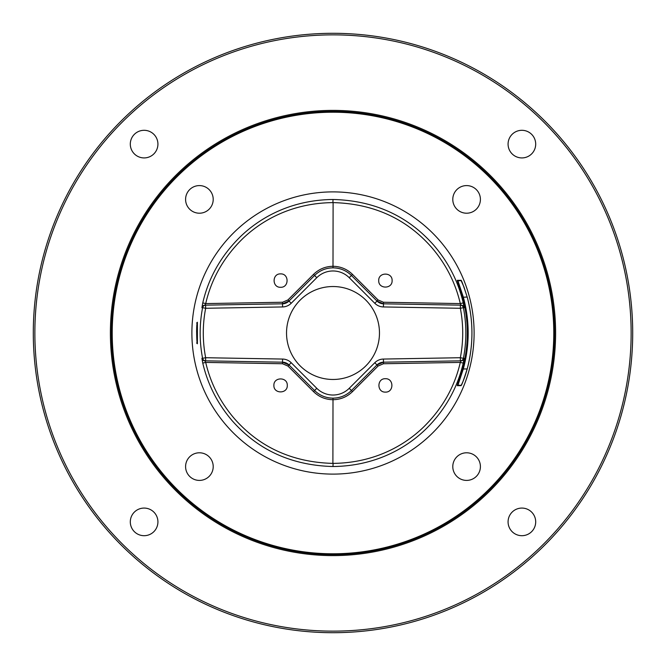 <?xml version="1.0" encoding="UTF-8"?>
<svg xmlns="http://www.w3.org/2000/svg" width="666" height="666" viewBox="0 0 666 666"><rect width="100%" height="100%" fill="white"/><g stroke="black" fill="none" stroke-linecap="round" stroke-linejoin="round"><path stroke-width="1" d="M333 33.3A299.7 299.7 0 0 0 33.3 333A299.7 299.7 0 0 0 333 632.7A299.7 299.7 0 0 0 632.7 333A299.7 299.7 0 0 0 333 33.3M333 34.865A298.135 298.135 0 0 0 34.865 333A298.135 298.135 0 0 0 333 631.135A298.135 298.135 0 0 0 631.135 333A298.135 298.135 0 0 0 333 34.865M197.394 343.764L196.612 331.243L197.394 322.236L197.394 343.764A0.783 0.783 -90.2 0 0 197.278 343.415M333 191.891A141.109 141.109 0 0 0 191.891 333A141.109 141.109 0 0 0 333 474.109A141.109 141.109 0 0 0 474.109 333A141.109 141.109 0 0 0 333 191.891M333.025 199.484C286.422 199.975 255.894 221.603 240.251 236.813C221.087 255.702 208.591 277.73 202.764 302.888L201.915 307.7L202.597 307.684A132.842 132.842 0 0 0 202.597 358.316L201.915 358.3L202.764 363.112C207.784 384.59 217.649 403.862 232.367 420.929C247.76 438.236 277.922 465.151 332.975 466.516C379.578 466.025 410.106 444.397 425.749 429.187C444.913 410.298 457.409 388.27 463.236 363.112L464.085 358.3L463.403 358.316A132.842 132.842 0 0 0 463.403 307.684L464.085 307.7L463.236 302.888C458.216 281.41 448.351 262.138 433.633 245.071C418.24 227.764 388.078 200.849 333.025 199.484L332.892 202.614C287.446 203.088 257.575 224.209 242.307 239.061C223.593 257.509 211.388 279.021 205.702 303.588L204.928 305.17L205.611 305.153L205.661 308.283L202.597 307.684A3.13 3.122 89 0 1 205.611 305.153M189.635 189.635A13.811 13.811 0 0 1 209.166 189.635A13.811 13.811 0 0 1 209.166 209.166A13.811 13.811 0 0 1 189.635 209.166A13.811 13.811 0 0 1 189.635 189.635M189.635 476.365A13.811 13.811 0 0 1 189.635 456.834A13.811 13.811 0 0 1 209.166 456.834A13.811 13.811 0 0 1 209.166 476.365A13.811 13.811 0 0 1 189.635 476.365M476.365 476.365A13.811 13.811 0 0 1 456.834 476.365A13.811 13.811 0 0 1 456.834 456.834A13.811 13.811 0 0 1 476.365 456.834A13.811 13.811 0 0 1 476.365 476.365M476.365 189.635A13.811 13.811 0 0 1 476.365 209.166A13.811 13.811 0 0 1 456.834 209.166A13.811 13.811 0 0 1 456.834 189.635A13.811 13.811 0 0 1 476.365 189.635M333 111.43A221.57 221.57 0 0 0 111.43 333A221.57 221.57 0 0 0 333 554.57A221.57 221.57 0 0 0 554.57 333A221.57 221.57 0 0 0 333 111.43M333 555.611A222.61 222.61 0 0 0 555.611 333A222.61 222.61 0 0 0 333 110.389A222.61 222.61 0 0 0 110.389 333A222.61 222.61 0 0 0 333 555.611M134.349 134.349A13.811 13.811 0 0 1 153.879 134.349A13.811 13.811 0 0 1 153.879 153.879A13.811 13.811 0 0 1 134.349 153.879A13.811 13.811 0 0 1 134.349 134.349M134.349 531.651A13.811 13.811 0 0 1 134.349 512.121A13.811 13.811 0 0 1 153.879 512.121A13.811 13.811 0 0 1 153.879 531.651A13.811 13.811 0 0 1 134.349 531.651M531.651 531.651A13.811 13.811 0 0 1 512.121 531.651A13.811 13.811 0 0 1 512.121 512.121A13.811 13.811 0 0 1 531.651 512.121A13.811 13.811 0 0 1 531.651 531.651M531.651 134.349A13.811 13.811 0 0 1 531.651 153.879A13.811 13.811 0 0 1 512.121 153.879A13.811 13.811 0 0 1 512.121 134.349A13.811 13.811 0 0 1 531.651 134.349M457.226 385.647L462.487 368.739L463.303 368.964C469.788 344.988 469.788 321.012 463.303 297.036L457.942 280.836L461.138 280.619L463.977 287.021L467.257 297.261A138.936 138.936 0 0 1 467.257 368.739C463.544 380.436 461.438 386.08 460.93 385.656L457.226 385.647A0.783 0.783 -90 0 1 457.942 385.164L463.303 368.964L467.199 368.956M462.487 368.739A134.324 134.324 0 0 0 462.487 297.261L457.226 280.353L460.93 280.344C461.147 279.212 463.253 284.848 467.257 297.261C473.493 321.087 473.493 344.913 467.257 368.739C465.243 376.049 463.195 381.601 461.138 385.381L457.942 385.164M462.487 297.261L467.199 297.044M333 379.47A46.47 46.47 0 0 0 379.47 333A46.47 46.47 0 0 0 333 286.53A46.47 46.47 0 0 0 286.53 333A46.47 46.47 0 0 0 333 379.47M463.403 307.684L460.339 308.283L460.389 305.153A3.13 3.122 -89 0 1 463.403 307.684M383.425 306.943A12.512 12.512 0 0 1 374.8 303.28L349.217 277.689A22.935 22.935 0 0 0 316.783 277.689L291.2 303.28A12.512 12.512 0 0 1 282.575 306.943L205.661 308.283A129.712 129.712 0 0 0 205.661 357.717L205.611 360.847A3.13 3.122 91 0 1 202.597 358.316L205.661 357.717L282.575 359.057A12.512 12.512 0 0 1 291.2 362.72L316.783 388.311A22.935 22.935 0 0 0 349.217 388.311L374.8 362.72A12.512 12.512 0 0 1 383.425 359.057L460.339 357.717L463.403 358.316A3.13 3.122 -91 0 1 460.389 360.847L460.339 357.717A129.712 129.712 0 0 0 460.339 308.283L383.425 306.943L383.483 303.813L461.072 305.17L460.298 303.588C455.402 282.617 445.762 263.794 431.393 247.128C416.342 230.228 386.913 203.938 333.108 202.614L332.892 202.614M201.915 307.7A3.13 3.122 89 0 1 204.928 305.17L282.517 303.813A9.382 9.382 0 0 0 288.986 301.065L314.568 275.483C319.697 270.504 325.84 267.957 333 267.849C340.151 267.957 346.295 270.496 351.432 275.483L377.014 301.065A9.382 9.382 0 0 0 379.087 302.63M379.104 302.639A9.382 9.382 0 0 0 380.178 303.147M380.194 303.155A9.382 9.382 0 0 0 383.483 303.813L377.014 301.065L383.483 303.813L383.458 302.247L460.298 303.588L463.236 302.888M323.027 269.83A26.057 26.057 0 0 1 323.576 269.613M327.447 268.448A26.057 26.057 0 0 1 327.913 268.348M202.764 302.888L205.702 303.588L282.542 302.247L287.937 299.958L313.52 274.375C318.931 269.114 325.424 266.417 333 266.283L333 267.849A26.057 26.057 0 0 1 338.519 268.44M342.449 269.622A26.057 26.057 0 0 1 342.973 269.83M464.085 307.7A3.13 3.122 91 0 0 461.072 305.17L460.389 305.153M349.217 277.689L351.432 275.483L377.014 301.065L374.8 303.28M282.575 306.943L282.517 303.813L288.986 301.065L314.568 275.483L316.783 277.689M383.458 302.247L378.063 299.958L352.481 274.375C347.061 269.114 340.567 266.417 333 266.283L333.108 202.614M280.594 273.892C289.227 273.526 289.227 287.654 280.594 287.287C271.953 287.654 271.953 273.526 280.594 273.892M392.108 280.594C392.474 289.227 378.346 289.227 378.713 280.594C378.346 271.953 392.474 271.953 392.108 280.594M464.085 358.3A3.13 3.122 -91 0 1 461.072 360.83L383.483 362.187A9.382 9.382 0 0 0 377.014 364.935L351.432 390.517C346.303 395.496 340.16 398.043 333 398.151C325.849 398.043 319.705 395.504 314.568 390.517L288.986 364.935A9.382 9.382 0 0 0 286.913 363.37M286.896 363.361A9.382 9.382 0 0 0 285.822 362.853M285.806 362.845A9.382 9.382 0 0 0 282.517 362.187L204.928 360.83L205.702 362.412C210.598 383.383 220.238 402.206 234.607 418.872C249.658 435.772 279.087 462.062 332.892 463.386L333.108 463.386C378.554 462.912 408.425 441.791 423.693 426.939C442.407 408.491 454.612 386.979 460.298 362.412L461.072 360.83L460.389 360.847M342.973 396.17A26.057 26.057 0 0 1 342.424 396.387M338.553 397.552A26.057 26.057 0 0 1 338.087 397.652M463.236 363.112L460.298 362.412L383.458 363.753L378.063 366.042L352.481 391.625C347.069 396.886 340.576 399.583 333 399.717L333 398.151A26.057 26.057 0 0 1 327.481 397.56M323.551 396.378A26.057 26.057 0 0 1 323.027 396.17M332.975 466.516L333.108 463.386M202.764 363.112L205.702 362.412L282.542 363.753L282.517 362.187L288.986 364.935L282.517 362.187L282.575 359.057M201.915 358.3A3.13 3.122 -89 0 0 204.928 360.83L205.611 360.847M316.783 388.311L314.568 390.517L288.986 364.935L291.2 362.72M383.425 359.057L383.483 362.187L377.014 364.935L351.432 390.517L349.217 388.311M282.542 363.753L287.937 366.042L313.52 391.625C318.939 396.886 325.433 399.583 333 399.717L332.892 463.386M385.406 392.108C376.773 392.474 376.773 378.346 385.406 378.713C394.047 378.346 394.047 392.474 385.406 392.108M273.892 385.406C273.526 376.773 287.654 376.773 287.287 385.406C287.654 394.047 273.526 394.047 273.892 385.406M333 112.213A220.787 220.787 0 0 1 553.787 333A220.787 220.787 0 0 1 333 553.787A220.787 220.787 0 0 1 112.213 333A220.787 220.787 0 0 1 333 112.213M457.226 280.353A0.783 0.783 90 0 0 457.942 280.836M291.2 303.28L287.937 299.958M282.542 302.247L282.517 303.813M378.063 299.958L377.014 301.065M352.481 274.375L351.432 275.483M313.52 274.375L314.568 275.483M374.8 362.72L378.063 366.042M383.458 363.753L383.483 362.187M287.937 366.042L288.986 364.935M313.52 391.625L314.568 390.517M352.481 391.625L351.432 390.517M196.62 343.04L197.303 343.473C196.945 345.796 196.037 325.341 197.303 322.527L196.612 322.96"/></g></svg>
